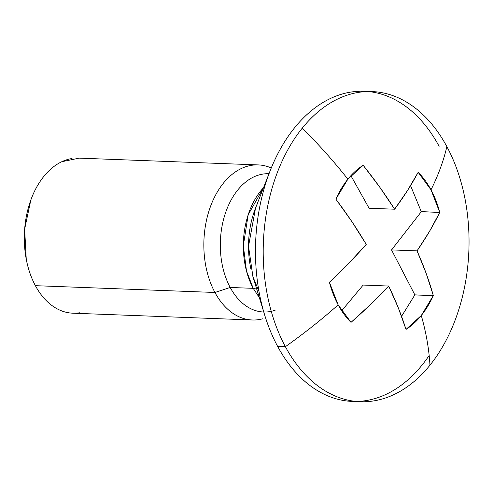 <?xml version="1.0" encoding="UTF-8"?>
<svg xmlns="http://www.w3.org/2000/svg" width="493" height="493" viewBox="0 0 493 493"><rect width="100%" height="100%" fill="white"/><g stroke="black" fill="none" stroke-linecap="round" stroke-linejoin="round"><path stroke-width="0.74" d="M259.349 297.661L253.211 288.337L259.349 297.655L253.211 288.337L246.482 270.996L243.32 245.625L248.189 214.72L263.515 187.704L248.195 214.726L243.326 245.631L246.482 270.996L253.211 288.337A69.186 45.843 -87.8 0 1 263.515 187.704L248.195 214.726L243.326 245.631L246.482 270.996L253.211 288.337L256.717 289.101L253.211 288.337L230.2 287.468L253.211 288.337M429.169 355.49A155.184 102.827 -87.8 0 1 277.639 346.4A155.184 102.827 -87.8 0 1 260.988 301.198A155.184 102.827 -87.8 0 1 274.379 160.817A155.184 102.827 -87.8 0 1 439.121 146.304A155.184 102.827 92.2 0 0 350.948 92.074A155.184 102.827 92.2 0 0 264.186 188.418A155.184 102.827 92.2 0 0 277.639 346.4L285.385 346.696A350.646 174.362 -28.3 0 0 338.161 304.871A89.233 59.129 -87.8 0 1 329.416 282.273A349.549 177.172 150.8 0 0 366.237 244.368A349.549 198.771 39.9 0 0 335.85 199.123L347.879 179.181L363.162 165.272A349.549 192.708 -142.1 0 1 394.61 209.211L369.097 208.249L350.899 175.668L369.097 208.249L394.61 209.211A349.549 170.399 152.6 0 0 418.156 172.31A89.233 59.129 -87.8 0 1 431.011 189.817A350.646 174.362 -28.3 0 0 446.861 146.6A155.184 102.827 92.2 0 0 302.289 128.1A350.646 196.387 38.9 0 1 347.879 179.181A89.233 59.129 -87.8 0 1 363.162 165.272L379.715 187.13L394.61 209.211L407.403 190.674L418.156 172.31L431.011 189.817A89.233 59.129 -87.8 0 1 439.75 212.415L429.409 231.55L417.041 250.875L426.174 273.412L433.322 295.566A89.233 59.129 -87.8 0 1 421.287 315.508A89.233 59.129 -87.8 0 1 406.004 329.416L398.332 307.909L388.669 286.032L370.65 304.366L351.01 322.379A89.233 59.129 -87.8 0 1 338.161 304.871L329.416 282.273L348.637 263.484L366.237 244.368L351.879 221.628L335.85 199.123A89.233 59.129 -87.8 0 1 347.879 179.181A350.646 196.387 -141.1 0 0 302.289 128.1A155.184 102.827 -87.8 0 1 358.688 92.364A155.184 102.827 -87.8 0 1 446.861 146.6A350.646 174.362 151.7 0 1 431.011 189.817L439.75 212.415L421.293 211.719L391.528 249.914L414.86 294.869L433.322 295.566L414.816 294.962M262.886 174.078A69.186 45.843 92.2 0 0 224.204 217.031A69.186 45.843 92.2 0 0 230.2 287.468A69.186 45.843 -87.8 0 1 225.529 212.822A69.186 45.843 -87.8 0 1 268.987 173.733L268.814 173.727M271.267 167.984A77.592 51.414 92.2 0 0 213.081 200.164A77.592 51.414 92.2 0 0 214.936 292.472L230.2 287.468L214.936 292.472A77.592 51.414 -87.8 0 1 208.206 213.481A77.592 51.414 -87.8 0 1 251.584 165.309M72.046 158.512A77.592 51.414 92.2 0 0 28.668 206.684A77.592 51.414 92.2 0 0 35.391 285.675L214.936 292.472L35.391 285.675C31.164 277.818 28.113 268.987 26.252 259.189L24.65 229.109L30.831 200.035C34.153 190.896 38.497 183.014 43.846 176.377C49.201 169.746 55.161 164.865 61.724 161.747L79.145 158.13M421.262 211.614L439.75 212.415A349.543 177.264 -29.2 0 1 417.041 250.875L391.528 249.914L417.041 250.875A349.549 198.771 -140.1 0 1 433.322 295.566L421.287 315.508L406.004 329.416A349.549 192.708 37.9 0 0 388.669 286.032L363.162 285.065L388.669 286.032A349.543 170.307 -27.4 0 1 351.01 322.379L338.161 304.871A350.646 174.362 151.7 0 1 285.385 346.696A155.184 102.827 -87.8 0 1 302.289 128.1A155.184 102.827 92.2 0 0 285.385 346.696A155.184 102.827 92.2 0 0 429.958 365.196A350.646 196.387 -141.1 0 0 421.287 315.508A350.646 196.387 38.9 0 1 429.958 365.196A155.184 102.827 92.2 0 0 446.861 146.6A155.184 102.827 -87.8 0 1 429.958 365.196A155.184 102.827 -87.8 0 1 373.558 400.926A155.184 102.827 -87.8 0 1 285.385 346.696L277.639 346.4A155.184 102.827 92.2 0 0 365.812 400.636M257.512 203.406A73.734 48.856 92.2 0 0 251.147 270.102M270.201 170.64L255.528 208.071L248.521 246.247L252.927 276.746L264.729 315.187M69.784 312.938C63.005 312.069 56.64 309.277 50.68 304.551C44.721 299.83 39.625 293.538 35.391 285.675A77.592 51.414 92.2 0 0 79.478 312.79M259.022 319.593A77.592 51.414 -87.8 0 1 214.936 292.472A77.592 51.414 92.2 0 0 262.874 318.761M275.168 310.22A69.186 45.843 -87.8 0 1 230.2 287.468A69.186 45.843 92.2 0 0 257.993 311.268M363.162 285.065L341.661 310.787L363.162 285.065M401.561 316.34L414.86 294.869L391.528 249.914L421.293 211.719L410.552 185.614M258.24 164.915L78.701 158.117M371.993 91.575L364.253 91.279M252.927 276.746L258.8 290.987M360.254 401.721L352.507 401.425M252.367 319.988L72.828 313.191"/></g></svg>
